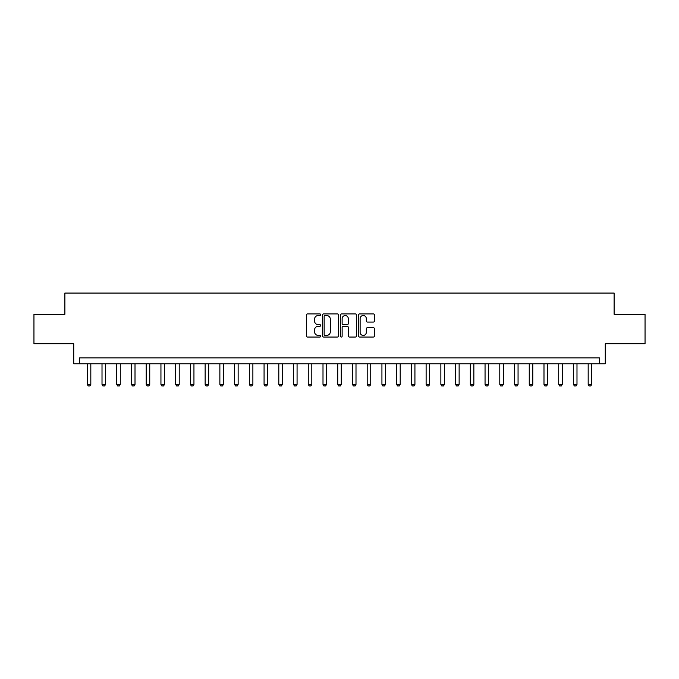 <?xml version="1.0" encoding="UTF-8"?>
<svg xmlns="http://www.w3.org/2000/svg" width="679" height="679" viewBox="0 0 679 679"><rect width="100%" height="100%" fill="white"/><g stroke="black" fill="none" stroke-linecap="round" stroke-linejoin="round"><path stroke-width="1.02" d="M320.641 314.716A0.806 0.806 0 0 0 319.834 313.91L307.545 313.91A1.154 1.154 0 0 0 306.382 315.064L306.382 335.884A1.154 1.154 0 0 0 307.545 337.047L319.834 337.047A0.806 0.806 0 0 0 320.641 336.232A0.806 0.806 0 0 0 319.834 335.426L318.239 335.426A3.701 3.701 0 0 1 314.538 331.725L314.538 329.986A3.701 3.701 0 0 1 318.239 326.285L319.834 326.285A0.806 0.806 0 0 0 320.641 325.479A0.806 0.806 0 0 0 319.834 324.664L318.239 324.664A3.701 3.701 0 0 1 314.538 320.963L314.538 319.232A3.701 3.701 0 0 1 318.239 315.523L319.834 315.523A0.806 0.806 0 0 0 320.641 314.716M373.306 322.058A1.154 1.154 0 0 0 374.469 320.904L374.469 315.064A1.154 1.154 0 0 0 373.306 313.91L359.658 313.91A1.154 1.154 0 0 0 358.504 315.064L358.504 335.884A1.154 1.154 0 0 0 359.658 337.047L373.306 337.047A1.154 1.154 0 0 0 374.469 335.884L374.469 328.831A1.154 1.154 0 0 0 373.306 327.677L367.466 327.677A1.154 1.154 0 0 0 366.312 328.831L366.312 332.328A3.098 3.098 0 0 1 363.214 335.426A3.098 3.098 0 0 1 360.125 332.328L360.125 318.621A3.098 3.098 0 0 1 363.214 315.523A3.098 3.098 0 0 1 366.312 318.621L366.312 320.904A1.154 1.154 0 0 0 367.466 322.058L373.306 322.058M599.379 363.783L605.269 363.783L605.269 343.744L645.05 343.744L645.05 314.275L614.113 314.275L614.113 293.065L64.887 293.065L64.887 314.275L33.95 314.275L33.95 343.744L73.731 343.744L73.731 363.783L599.379 363.783L599.379 357.884L79.621 357.884L79.621 363.783M338.49 315.064A1.154 1.154 0 0 0 337.327 313.91L323.679 313.91A1.154 1.154 0 0 0 322.525 315.064L322.525 335.884A1.154 1.154 0 0 0 323.679 337.047L337.327 337.047A1.154 1.154 0 0 0 338.49 335.884L338.49 315.064M341.673 313.91L355.321 313.91A1.154 1.154 0 0 1 356.475 315.064L356.475 335.884A1.154 1.154 0 0 1 355.321 337.047L349.481 337.047A1.154 1.154 0 0 1 348.319 335.884L348.319 327.439A1.154 1.154 0 0 0 347.164 326.285L343.285 326.285A1.154 1.154 0 0 0 342.131 327.439L342.131 336.232A0.806 0.806 0 0 1 341.325 337.047A0.806 0.806 0 0 1 340.51 336.232L340.51 315.064A1.154 1.154 0 0 1 341.673 313.91M324.952 315.523A0.806 0.806 0 0 0 324.146 316.338L324.146 334.611A0.806 0.806 0 0 0 324.952 335.426L326.633 335.426A3.701 3.701 0 0 0 330.334 331.725L330.334 319.232A3.701 3.701 0 0 0 326.633 315.523L324.952 315.523M348.319 318.68A3.098 3.098 0 0 0 345.229 315.582A3.098 3.098 0 0 0 342.131 318.68L342.131 323.51A1.154 1.154 0 0 0 343.285 324.664L347.164 324.664A1.154 1.154 0 0 0 348.319 323.51L348.319 318.68M87.285 363.783L87.285 384.407L90.816 384.407L90.816 363.783M90.816 384.407L89.934 385.935L88.168 385.935L87.285 384.407M102.011 363.783L102.011 384.407L105.551 384.407L105.551 363.783M105.551 384.407L104.668 385.935L102.894 385.935L102.011 384.407M116.746 363.783L116.746 384.407L120.285 384.407L120.285 363.783M120.285 384.407L119.402 385.935L117.628 385.935L116.746 384.407M131.48 363.783L131.48 384.407L135.011 384.407L135.011 363.783M135.011 384.407L134.128 385.935L132.363 385.935L131.48 384.407M146.214 363.783L146.214 384.407L149.745 384.407L149.745 363.783M149.745 384.407L148.862 385.935L147.097 385.935L146.214 384.407M160.94 363.783L160.94 384.407L164.479 384.407L164.479 363.783M164.479 384.407L163.597 385.935L161.831 385.935L160.94 384.407M175.674 363.783L175.674 384.407L179.214 384.407L179.214 363.783M179.214 384.407L178.331 385.935L176.557 385.935L175.674 384.407M190.409 363.783L190.409 384.407L193.948 384.407L193.948 363.783M193.948 384.407L193.057 385.935L191.291 385.935L190.409 384.407M205.143 363.783L205.143 384.407L208.674 384.407L208.674 363.783M208.674 384.407L207.791 385.935L206.026 385.935L205.143 384.407M219.869 363.783L219.869 384.407L223.408 384.407L223.408 363.783M223.408 384.407L222.525 385.935L220.76 385.935L219.869 384.407M234.603 363.783L234.603 384.407L238.142 384.407L238.142 363.783M238.142 384.407L237.26 385.935L235.486 385.935L234.603 384.407M249.337 363.783L249.337 384.407L252.877 384.407L252.877 363.783M252.877 384.407L251.985 385.935L250.22 385.935L249.337 384.407M264.072 363.783L264.072 384.407L267.602 384.407L267.602 363.783M267.602 384.407L266.72 385.935L264.954 385.935L264.072 384.407M278.806 363.783L278.806 384.407L282.337 384.407L282.337 363.783M282.337 384.407L281.454 385.935L279.689 385.935L278.806 384.407M293.532 363.783L293.532 384.407L297.071 384.407L297.071 363.783M297.071 384.407L296.188 385.935L294.423 385.935L293.532 384.407M308.266 363.783L308.266 384.407L311.805 384.407L311.805 363.783M311.805 384.407L310.923 385.935L309.149 385.935L308.266 384.407M323 363.783L323 384.407L326.54 384.407L326.54 363.783M326.54 384.407L325.648 385.935L323.883 385.935L323 384.407M337.735 363.783L337.735 384.407L341.265 384.407L341.265 363.783M341.265 384.407L340.383 385.935L338.617 385.935L337.735 384.407M352.46 363.783L352.46 384.407L356 384.407L356 363.783M356 384.407L355.117 385.935L353.352 385.935L352.46 384.407M367.195 363.783L367.195 384.407L370.734 384.407L370.734 363.783M370.734 384.407L369.851 385.935L368.077 385.935L367.195 384.407M381.929 363.783L381.929 384.407L385.468 384.407L385.468 363.783M385.468 384.407L384.577 385.935L382.812 385.935L381.929 384.407M396.663 363.783L396.663 384.407L400.194 384.407L400.194 363.783M400.194 384.407L399.311 385.935L397.546 385.935L396.663 384.407M411.398 363.783L411.398 384.407L414.928 384.407L414.928 363.783M414.928 384.407L414.046 385.935L412.28 385.935L411.398 384.407M426.123 363.783L426.123 384.407L429.663 384.407L429.663 363.783M429.663 384.407L428.78 385.935L427.015 385.935L426.123 384.407M440.858 363.783L440.858 384.407L444.397 384.407L444.397 363.783M444.397 384.407L443.514 385.935L441.74 385.935L440.858 384.407M455.592 363.783L455.592 384.407L459.131 384.407L459.131 363.783M459.131 384.407L458.24 385.935L456.475 385.935L455.592 384.407M470.326 363.783L470.326 384.407L473.857 384.407L473.857 363.783M473.857 384.407L472.974 385.935L471.209 385.935L470.326 384.407M485.052 363.783L485.052 384.407L488.591 384.407L488.591 363.783M488.591 384.407L487.709 385.935L485.943 385.935L485.052 384.407M499.786 363.783L499.786 384.407L503.326 384.407L503.326 363.783M503.326 384.407L502.443 385.935L500.669 385.935L499.786 384.407M514.521 363.783L514.521 384.407L518.06 384.407L518.06 363.783M518.06 384.407L517.169 385.935L515.403 385.935L514.521 384.407M529.255 363.783L529.255 384.407L532.786 384.407L532.786 363.783M532.786 384.407L531.903 385.935L530.138 385.935L529.255 384.407M543.989 363.783L543.989 384.407L547.52 384.407L547.52 363.783M547.52 384.407L546.637 385.935L544.872 385.935L543.989 384.407M558.715 363.783L558.715 384.407L562.254 384.407L562.254 363.783M562.254 384.407L561.372 385.935L559.598 385.935L558.715 384.407M573.449 363.783L573.449 384.407L576.989 384.407L576.989 363.783M576.989 384.407L576.106 385.935L574.332 385.935L573.449 384.407M588.184 363.783L588.184 384.407L591.715 384.407L591.715 363.783M591.715 384.407L590.832 385.935L589.066 385.935L588.184 384.407"/></g></svg>
